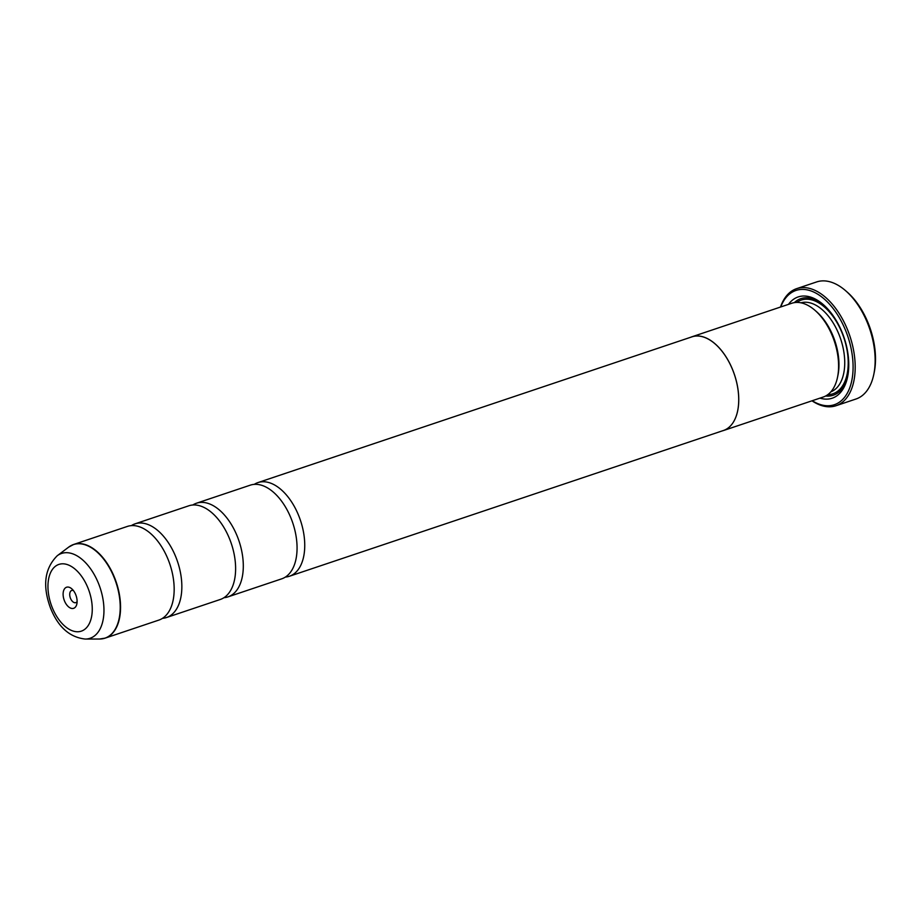 <?xml version="1.0" encoding="UTF-8"?>
<svg xmlns="http://www.w3.org/2000/svg" width="921" height="921" viewBox="0 0 921 921"><rect width="100%" height="100%" fill="white"/><g stroke="black" fill="none" stroke-linecap="round" stroke-linejoin="round"><path stroke-width="1.38" d="M131.358 525.626A49.412 28.275 71.4 0 1 135.03 523.853A49.412 28.275 71.4 0 1 176.164 557.827A49.412 28.275 71.4 0 1 166.494 617.531A49.412 28.275 71.4 0 1 162.487 618.336M192.8 504.996A49.412 28.275 71.4 0 1 196.484 503.223A49.412 28.275 71.4 0 1 237.618 537.185A49.412 28.275 71.4 0 1 227.936 596.889A49.412 28.275 71.4 0 1 223.93 597.706M254.254 484.365A49.412 28.275 71.4 0 1 257.926 482.592A49.412 28.275 71.4 0 1 299.06 516.554A49.412 28.275 71.4 0 1 289.39 576.258A49.412 28.275 71.4 0 1 285.383 577.064M845.605 290.702L847.147 292.049A59.289 33.939 71.4 0 1 868.699 324.388A59.289 33.939 71.4 0 1 874.179 372.545L873.764 374.548A61.753 35.343 -108.6 0 0 868.043 324.399A61.753 35.343 -108.6 0 0 845.605 290.702A61.753 35.343 -108.6 0 0 816.628 281.941L796.665 288.641A61.753 35.343 71.4 0 1 848.08 331.1A61.753 35.343 71.4 0 1 835.98 405.735A61.753 35.343 71.4 0 1 811.988 400.808M64.389 600.676A11.121 6.366 -108.6 0 0 71.32 608.355A11.121 6.366 -108.6 0 0 76.857 603.911A11.121 6.366 -108.6 0 0 75.821 594.885A11.121 6.366 -108.6 0 0 71.792 588.818A11.121 6.366 -108.6 0 0 64.332 589.106A11.121 6.366 -108.6 0 0 64.389 600.676M73.415 590.557A6.424 3.672 -108.6 0 0 71.711 590.465A6.424 3.672 -108.6 0 0 70.457 598.224A6.424 3.672 -108.6 0 0 75.798 602.645A6.424 3.672 -108.6 0 0 77.099 601.551M812.218 400.739A60.279 34.503 -108.6 0 0 848.126 391.598A60.279 34.503 -108.6 0 0 846.157 331.871A60.279 34.503 -108.6 0 0 811.712 291.197A60.279 34.503 -108.6 0 0 780.732 306.969M780.501 307.05A61.753 35.343 71.4 0 1 796.665 288.641M690.704 337.259A49.458 28.309 71.4 0 1 691.89 336.798L791.738 303.274A49.458 28.309 71.4 0 1 814.947 310.296L816.49 311.643A46.983 26.893 71.4 0 1 833.563 337.27A46.983 26.893 71.4 0 1 837.914 375.423L837.488 377.437A49.458 28.309 71.4 0 1 823.236 397.032L723.376 430.568A49.458 28.309 71.4 0 1 722.168 430.924M814.947 310.296A49.458 28.309 71.4 0 1 832.918 337.27A49.458 28.309 71.4 0 1 837.488 377.437M788.48 304.367A53.406 30.566 71.4 0 1 823.224 304.529A53.406 30.566 71.4 0 1 842.634 333.667A53.406 30.566 71.4 0 1 847.573 377.034A53.406 30.566 71.4 0 1 819.966 398.137M847.769 376.01A50.943 29.161 71.4 0 1 825.677 395.984M71.205 545.543A49.412 28.275 71.4 0 1 73.738 544.438L127.351 526.432A49.412 28.275 71.4 0 1 168.485 560.405A49.412 28.275 71.4 0 1 158.803 620.109L105.19 638.115A49.412 28.275 71.4 0 1 102.507 638.771M135.03 523.853L188.805 505.802A49.412 28.275 71.4 0 1 229.928 539.764A49.412 28.275 71.4 0 1 220.257 599.479L166.494 617.531M691.89 336.798A49.458 28.309 71.4 0 1 733.07 370.806A49.412 28.275 71.4 0 1 723.365 430.521L289.39 576.258M196.484 503.223L250.247 485.171A49.412 28.275 71.4 0 1 291.381 519.133A49.412 28.275 71.4 0 1 281.699 578.837L227.936 596.889M257.926 482.592L691.901 336.856A49.412 28.275 71.4 0 1 733.035 370.818A49.458 28.309 71.4 0 1 723.376 430.568M794.328 302.629A50.943 29.161 71.4 0 1 824.007 305.219M835.98 405.735L855.954 399.023A61.753 35.343 -108.6 0 0 873.764 374.548M73.738 544.438A49.412 28.275 71.4 0 1 114.872 578.411A49.412 28.275 71.4 0 1 105.19 638.115L99.595 639.024A49.354 28.252 -108.6 0 0 114.549 578.526A49.354 28.252 -108.6 0 0 68.718 547.097L73.738 544.438M800.936 302.813A46.983 26.893 71.4 0 1 839.33 335.336A46.983 26.893 71.4 0 1 830.846 391.851M796.792 302.41A49.458 28.309 71.4 0 1 842.519 334.047A49.458 28.309 71.4 0 1 827.772 394.672M85.262 639.059C69.628 637.332 58.035 626.959 50.482 607.952C42.308 585.825 44.576 568.418 57.263 555.72A44.749 25.615 71.4 0 1 98.812 584.213A44.749 25.615 71.4 0 1 85.262 639.059L99.595 639.024M88.209 588.611A35.205 20.147 -108.6 0 0 57.355 565.057A35.205 20.147 -108.6 0 0 52.002 606.951A35.205 20.147 -108.6 0 0 82.867 630.505A35.205 20.147 -108.6 0 0 88.209 588.611M57.263 555.72L68.718 547.097"/></g></svg>
